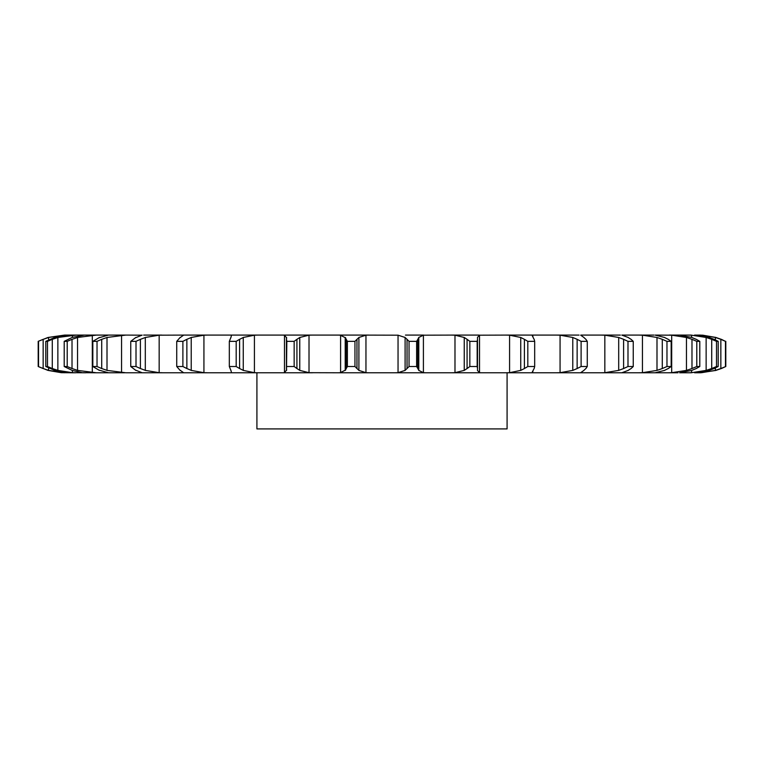 <?xml version="1.0" encoding="UTF-8"?>
<svg xmlns="http://www.w3.org/2000/svg" width="764" height="764" viewBox="0 0 764 764"><rect width="100%" height="100%" fill="white"/><g stroke="black" fill="none" stroke-linecap="round" stroke-linejoin="round"><path stroke-width="1.15" d="M354.954 341.346L354.954 366.519L356.96 368.544L356.96 339.321L354.954 341.346L347.372 341.346L347.372 366.519L345.213 370.397L345.213 337.468L347.372 341.346M359.099 337.316L356.769 339.531M356.769 368.334L359.099 370.55M354.954 366.519L347.372 366.519M345.672 369.986L340.133 372.746M365.956 335.186L365.956 372.689L358.899 370.397L358.899 337.468L365.956 335.186L368.869 335.09L338.28 335.09L340.591 335.186L340.591 372.689L338.28 372.775L678.021 372.775M365.956 372.689L368.869 372.775M340.133 335.119L345.672 337.879M358.545 335.09L398.044 335.186L405.101 337.468L405.101 370.397L398.044 372.689L395.131 372.775M691.859 370.397L679.607 372.775L691.277 372.775M709.193 370.397L694.552 372.775L699.327 372.765M716.011 370.397L700.607 372.765A59.42 59.42 0 0 1 699.461 372.775L701.591 372.202M607.714 372.775L602.185 372.775M161.557 372.689L156.286 372.775M124.694 372.775L94.851 372.775M107.523 372.689L110.045 372.775M75.684 372.775L61.273 372.689L47.989 370.397L38.2 366.519L38.2 341.346L47.989 337.468L64.539 335.09L69.448 335.09L54.807 337.468L45.802 341.346L47.492 341.346L52.286 339.321L52.286 368.544L47.492 366.519L45.802 366.519L54.807 370.397L66.726 372.689L72.723 372.775M64.673 372.765L48.6 370.397L48.6 367.971M69.448 335.09L76.276 335.09L57.863 337.468L57.863 370.397L72.389 372.689L85.979 372.775M84.393 335.09L96.465 335.09L77.536 337.468L77.536 370.397L96.465 372.775L82.302 372.689L72.141 370.397L64.205 366.519L64.205 341.346L72.141 337.468L84.393 335.09L76.276 335.09M96.465 335.09L125.821 335.09L107.008 337.468L107.008 370.397L125.821 372.775L312.447 372.775L282.842 372.775L284.466 372.689L284.466 335.186L282.842 335.09L284.962 335.09M310.27 335.09L312.447 335.09L309.019 335.186L299.755 337.468L299.755 370.397L309.019 372.689L338.28 372.775M256.207 335.09L340.486 335.09M346.188 339.321L346.188 368.544M423.514 335.09L405.455 335.09M423.409 335.186L423.409 372.689L418.787 370.397L418.787 337.468L423.409 335.186L453.73 335.09M479.038 335.09L451.553 335.09L454.981 335.186L454.981 372.689L451.553 372.775M477.49 337.411L479.534 335.186L507.793 335.09M579.064 335.09L505.749 335.09L509.578 335.186L509.578 372.689L505.749 372.775M580.802 335.09L607.714 335.09M620.339 335.09L600.58 335.09L604.84 335.186L604.84 372.689L600.58 372.775M628.189 337.468L621.8 335.09L639.306 335.09M653.955 335.09L638.179 335.09L642.448 335.186L642.448 372.689L638.179 372.775M664.565 337.468L655.092 335.09L671.69 335.186L671.69 372.689L667.535 372.775M691.277 335.09L669.149 335.09M709.193 337.468L694.552 335.09L699.327 335.1M716.011 337.468L702.727 335.186L698.086 335.09L701.591 335.663M161.815 335.09L143.661 335.09M159.16 335.186L159.16 372.689L145.303 370.397L145.303 337.468L159.16 335.186L184.936 335.09M124.694 335.09L121.38 335.09M64.673 335.1L48.6 337.468L48.6 339.894M125.821 335.09L141.56 335.186M254.422 335.186L254.422 372.689L243.258 370.397L243.258 337.468L254.422 335.186L258.251 335.09L183.198 335.09M409.046 366.519L416.628 366.519L417.812 368.544L417.812 339.321L416.628 341.346L409.046 341.346L407.04 339.321L407.04 368.544L409.046 366.519L409.046 341.346M407.231 368.334L404.901 370.55M423.409 372.689L425.72 372.775M417.717 368.334L418.882 370.55M286.825 366.519L294.159 366.519L296.919 368.544L296.919 339.321L294.159 341.346L286.825 341.346L286.481 339.321L286.51 370.397L286.825 341.346M286.71 369.986L284.265 372.746M296.633 368.334L300.042 370.55M254.422 372.689L258.251 372.775M467.081 368.544L469.841 366.519L477.175 366.519L477.519 368.544L477.519 339.321L477.175 341.346L469.841 341.346L467.081 339.321L467.081 368.544L464.245 370.397L454.981 372.689M477.49 370.454L479.534 372.689L481.158 372.775M477.519 368.334L477.49 370.55M230.871 370.397L229.324 366.519L236.181 366.519L239.6 368.544L239.6 339.321L236.181 341.346L229.324 341.346L230.871 337.468M230.814 369.986L231.54 372.746M231.473 372.689L230.585 372.775M239.237 368.334L243.62 370.55M230.585 335.09L231.473 335.186M208.047 335.09L203.931 335.186L191.22 337.468L191.22 370.397L203.931 372.689L208.047 372.775M509.578 335.186L520.742 337.468L524.4 339.321L524.4 368.544L527.819 366.519L534.676 366.519L534.151 368.544M524.4 368.544L520.742 370.397L509.578 372.689M533.129 370.397L532.527 372.689L533.415 372.775M532.25 372.259L532.527 371.419M534.246 368.334L533.024 370.55M180.094 370.397L176.732 366.519L182.892 366.519L186.865 368.544L186.865 339.321L182.892 341.346L176.732 341.346L180.094 337.468M179.769 369.986L183.647 372.746M186.435 368.334L191.649 370.55M533.415 335.09L532.25 335.606M555.953 335.09L560.069 335.186L560.069 372.689L555.953 372.775M159.16 372.689L163.42 372.775M560.069 335.186L572.78 337.468L577.135 339.321L577.135 368.544L581.108 366.519L587.268 366.519L585.892 368.544M577.135 368.544L572.78 370.397L560.069 372.689M580.678 372.689L583.906 370.397M586.084 368.334L583.706 370.55M135.811 370.397L130.749 366.519L136.011 366.519L140.404 368.544L140.404 339.321L136.011 341.346L130.749 341.346L135.811 337.468M135.228 369.986L142.133 372.746M141.56 372.689L142.2 372.775M139.917 368.334L145.8 370.55M604.84 335.186L618.697 337.468L623.596 339.321L623.596 368.544L627.989 366.519L633.251 366.519L631.074 368.544M623.596 368.544L618.697 370.397L604.84 372.689M628.189 370.397L621.8 372.775M631.37 368.334L627.903 370.55M99.435 370.397L92.826 366.519L97.028 366.519L101.707 368.544L101.707 339.321L97.028 341.346L92.826 341.346L99.435 337.468M98.623 369.986L108.326 372.746M101.173 368.334L107.533 370.55M108.908 335.09L107.523 335.186M642.448 335.186L656.992 337.468L662.293 339.321L662.293 368.544L666.972 366.519L671.174 366.519L668.261 368.544M662.293 368.544L656.992 370.397L642.448 372.689M664.565 370.397L655.092 372.775M668.624 368.334L664.202 370.55M64.205 366.519L67.203 366.519L72.017 368.544L72.017 339.321L67.203 341.346L64.205 341.346M71.463 368.334L78.09 370.55M671.69 335.186L686.464 337.468L691.983 339.321L691.983 368.544L696.797 366.519L699.795 366.519L696.243 368.544M691.983 368.544L686.464 370.397L671.69 372.689M696.682 368.334L691.42 370.55M51.732 368.334L58.417 370.55M679.607 335.09L691.859 337.468M687.724 335.09L691.611 335.186L691.611 337.382M691.611 370.483L691.611 372.689L687.724 372.775M691.611 335.186L706.137 337.468L711.714 339.321L711.714 368.544L716.508 366.519L718.198 366.519L714.12 368.544M711.714 368.544L706.137 370.397L691.611 372.689M714.617 368.334L708.706 370.55M38.2 366.519L43.156 368.544L43.156 339.321L38.2 341.346M42.612 368.334L49.144 370.55M701.591 335.186L715.4 337.468L720.844 339.321L720.844 368.544L725.8 366.519L721.331 368.544M720.844 368.544L715.4 370.397L701.591 372.689M721.856 368.334L715.486 370.55M699.461 372.775L700.607 372.765M206.691 372.689L206.184 372.775M507.086 372.775L507.086 428.91L256.914 428.91L256.914 372.775M404.901 337.316L407.231 339.531M418.882 337.316L417.717 339.531M284.265 335.119L286.71 337.879M286.51 337.468L286.481 339.321L286.51 337.468M300.042 337.316L296.633 339.531M454.981 335.186L464.245 337.468L467.081 339.321M477.49 337.316L477.519 339.531M231.54 335.119L230.814 337.879M243.62 337.316L239.237 339.531M524.4 339.321L527.819 341.346L534.676 341.346L534.151 339.321M533.024 337.316L534.246 339.531M532.527 336.456L532.527 335.186L533.129 337.468M183.647 335.119L179.769 337.879M191.649 337.316L186.435 339.531M577.135 339.321L581.108 341.346L587.268 341.346L585.892 339.321M583.706 337.316L586.084 339.531M580.678 335.186L583.906 337.468M142.133 335.119L135.228 337.879M145.8 337.316L139.917 339.531M623.596 339.321L627.989 341.346L633.251 341.346L631.074 339.321M627.903 337.316L631.37 339.531M108.326 335.119L98.623 337.879M107.533 337.316L101.173 339.531M662.293 339.321L666.972 341.346L671.174 341.346L668.261 339.321M664.202 337.316L668.624 339.531M78.09 337.316L71.463 339.531M691.983 339.321L696.797 341.346L699.795 341.346L696.243 339.321M691.42 337.316L696.682 339.531M58.417 337.316L51.732 339.531M711.714 339.321L716.508 341.346L718.198 341.346L714.12 339.321M708.706 337.316L714.617 339.531M49.144 337.316L42.612 339.531M699.461 335.09A59.42 59.42 0 0 1 700.607 335.1M720.844 339.321L725.456 341.346L721.331 339.321M715.486 337.316L721.856 339.531M416.628 366.519L416.628 341.346M294.159 366.519L294.159 341.346M286.481 339.426L286.481 368.439M464.245 337.468L464.245 370.397M477.175 366.519L477.175 341.346M469.841 366.519L469.841 341.346M236.181 366.519L236.181 341.346M229.324 366.519L229.324 341.346M520.742 337.468L520.742 370.397M534.676 366.519L534.676 341.346M527.819 366.519L527.819 341.346M182.892 366.519L182.892 341.346M176.732 366.519L176.732 341.346M572.78 337.468L572.78 370.397M587.268 366.519L587.268 341.346M581.108 366.519L581.108 341.346M136.011 366.519L136.011 341.346M130.749 366.519L130.749 341.346M618.697 337.468L618.697 370.397M633.251 366.519L633.251 341.346M627.989 366.519L627.989 341.346M97.028 366.519L97.028 341.346M92.826 366.519L92.826 341.346M656.992 337.468L656.992 370.397M671.174 366.519L671.174 341.346M666.972 366.519L666.972 341.346M67.203 366.519L67.203 341.346M686.464 337.468L686.464 370.397M699.795 366.519L699.795 341.346M696.797 366.519L696.797 341.346M47.492 366.519L47.492 341.346M45.802 366.519L45.802 341.346M706.137 337.468L706.137 370.397M718.198 366.519L718.198 341.346M716.508 366.519L716.508 341.346M38.544 366.519L38.544 341.346M715.4 337.468L715.4 339.894M715.4 367.971L715.4 370.397M725.8 366.519L725.8 341.346M725.456 366.519L725.456 341.346M398.044 335.186L398.044 372.689M309.019 335.186L309.019 372.689M479.534 335.186L479.534 372.689M203.931 335.186L203.931 372.689M121.552 335.186L121.552 372.689M92.31 335.186L92.31 372.689M72.389 335.186L72.389 337.373M72.389 370.492L72.389 372.689M477.519 339.426L477.519 368.439M286.424 369.461L286.424 338.404"/></g></svg>
